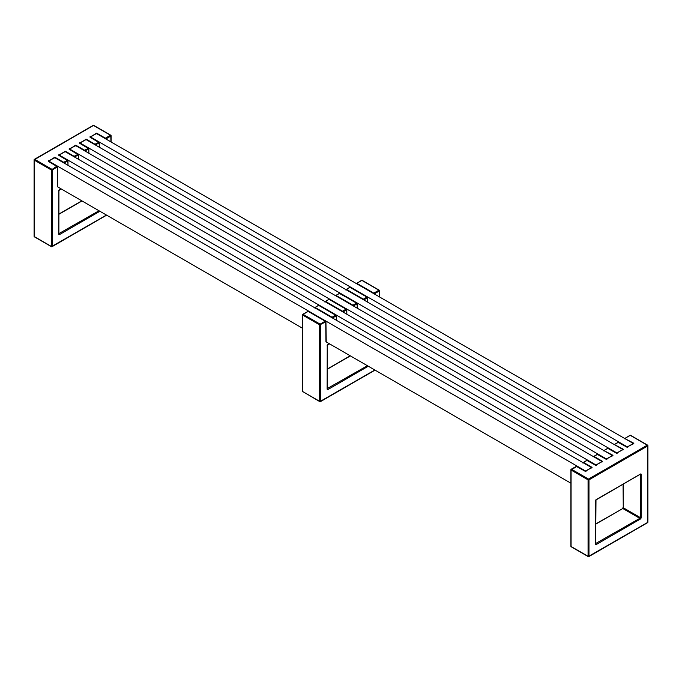 <?xml version="1.0" encoding="UTF-8"?>
<svg xmlns="http://www.w3.org/2000/svg" width="682" height="682" viewBox="0 0 682 682"><rect width="100%" height="100%" fill="white"/><g stroke="black" fill="none" stroke-linecap="round" stroke-linejoin="round"><path stroke-width="1.02" d="M302.493 328.238L57.663 186.885M356.277 283.533L356.805 283.32L356.183 283.482M373.924 293.72L373.804 293.132L373.702 293.592M363.813 299.935L367.692 297.702L367.47 297.182L366.942 297.096L367.692 297.702L367.692 302.177M339.363 293.396L357.036 303.209L356.507 303.123L357.249 303.72L357.249 308.204M335.399 295.587L339.662 293.396M345.842 289.56L346.371 289.347L345.748 289.509M363.489 299.748L363.37 299.159L363.259 299.62M353.378 305.962L357.249 303.72L357.036 303.209M353.054 305.775L352.926 305.186L352.824 305.647M342.935 311.989L346.814 309.747L346.601 309.236L346.072 309.151L346.814 309.747L346.814 314.223M324.964 301.615L325.493 301.401L324.871 301.555M342.611 311.802L342.492 311.214L342.39 311.665M332.501 318.017L336.379 315.775L336.158 315.263L335.629 315.169L336.379 315.775L336.379 320.25M314.53 307.642L315.058 307.429L314.436 307.582M332.177 317.829L332.057 317.241L331.946 317.693M374.844 370.011L319.807 401.638L320.574 401.348L320.574 324.905L320.122 324.129L319.679 324.905L326.005 321.716L325.195 321.196L325.936 321.802L326.235 341.946M374.248 293.908L379.32 290.984L379.192 290.174L379.32 296.841M361.426 280.652L362.321 280.652M302.68 391.016L302.493 391.272A0.631 0.631 0 0 0 302.808 391.826L302.493 314.828L303.123 314.317L302.493 314.828A0.631 0.631 0 0 1 302.808 314.283L308.298 311.231L325.723 321.29L325.936 341.605M303.123 391.792L319.807 401.638A0.631 0.631 0 0 0 320.438 401.638L375.032 370.121M633.552 443.095L633.237 443.428L96.46 133.527L90.501 136.971L627.287 446.889L632.734 443.914A0.844 0.486 0 0 0 633.552 443.095L624.576 438.432M618.19 442.32L626.69 447.06A0.844 0.486 0 0 0 628.105 446.591L627.142 447.315M622.811 449.472L86.026 139.554L80.058 142.998L616.852 452.916L622.299 449.941A0.844 0.486 0 0 0 623.109 449.123L614.141 444.459M607.756 448.347L616.255 453.087A0.844 0.486 0 0 0 617.662 452.618L616.698 453.342M612.376 455.491L75.591 145.581L69.624 149.026L606.409 458.935L611.856 455.968A0.844 0.486 0 0 0 612.675 455.15L603.706 450.487M597.313 454.374L605.812 459.114A0.844 0.486 0 0 0 607.227 458.636L606.264 459.37M601.942 461.518L65.148 151.609L59.189 155.053L595.974 464.962L601.422 461.987A0.844 0.486 0 0 0 602.24 461.177L593.886 456.352L593.263 456.514M586.878 460.401L595.377 465.133A0.844 0.486 0 0 0 596.793 464.664L595.829 465.397M591.499 467.545L54.713 157.636L48.746 161.08L585.54 470.989L590.987 468.014A0.844 0.486 0 0 0 591.797 467.204L583.451 462.379L582.829 462.541M570.885 483.197L326.064 341.844M576.443 466.428L584.943 471.16A0.844 0.486 0 0 0 586.35 470.691L585.386 471.424M90.868 136.937L91.013 136.502A0.844 0.486 -0 0 0 90.203 137.321L99.299 142.743L99.299 147.218M80.425 142.964L80.578 142.529A0.844 0.486 -0 0 0 79.76 143.348L88.856 148.77L88.856 153.245M69.99 148.991L70.144 148.557A0.844 0.486 -0 0 0 69.325 149.367L78.421 154.797L78.421 159.273M59.556 155.01L59.701 154.584A0.844 0.486 -0 0 0 58.891 155.394L67.987 160.824L67.987 165.3M582.922 462.592L587.176 460.401M601.422 461.987L596.341 464.928M593.357 456.565L597.611 454.374M611.856 455.968L606.775 458.901M603.8 450.538L608.054 448.347M622.299 449.941L617.219 452.874M614.235 444.519L618.489 442.32M632.734 443.914L627.653 446.846M629.818 435.61L630.27 435.346L647.269 445.167L647.712 445.943L647.269 445.167L588.515 479.079L588.072 479.855L588.967 479.855L588.515 479.079L571.525 469.267L571.073 470.043L576.742 466.428M624.669 438.492L630.27 435.346L630.714 435.61M571.525 546.751L571.073 545.975M647.712 521.866L647.712 522.386L588.199 556.589L588.967 556.299L588.967 479.855L647.712 445.943L647.712 522.386L647.269 522.642M590.987 468.014L585.906 470.955M49.113 161.037L49.266 160.611A0.844 0.486 -0 0 0 48.448 161.421L57.544 166.843L57.544 186.646M95.096 144.797L94.969 144.209L94.866 144.661M95.42 144.976L99.299 142.743L99.078 142.231L94.969 144.209L86.623 139.384L86.307 139.716M86.623 139.384A0.844 0.486 -0 0 0 85.207 139.853L85.659 139.938M84.662 150.816L84.534 150.228L84.432 150.688M84.986 151.003L88.856 148.77L88.643 148.258L84.534 150.228L76.188 145.411A0.844 0.486 -0 0 0 74.773 145.88L75.225 145.965M74.219 156.843L74.099 156.255L73.988 156.715M74.543 157.03L78.421 154.797L78.208 154.285L74.099 156.255L65.745 151.438A0.844 0.486 -0 0 0 64.338 151.907L64.781 151.992M63.784 162.87L63.656 162.282L63.554 162.742M64.108 163.058L67.987 160.824L67.765 160.304L63.656 162.282L55.31 157.465A0.844 0.486 -0 0 0 53.895 157.934L54.347 158.019M105.531 138.77L105.412 138.182L105.301 138.634M106.452 215.052L51.414 246.679L52.182 246.39L52.182 169.946L57.612 166.758L56.802 166.246L51.286 169.946L52.182 169.946L51.73 169.17L34.731 159.358L34.1 159.869L93.485 125.437L93.928 125.701M105.855 138.958L110.927 136.025L110.799 135.224L110.927 141.882M34.731 236.833L34.288 236.057M93.033 125.701L93.485 125.437L110.475 135.249L105.412 138.182L97.057 133.357A0.844 0.486 -0 0 0 95.651 133.825L96.094 133.911M327.317 369.218L350.395 355.893M367.393 365.705L327.317 388.544M373.804 293.132L356.805 283.32L361.878 280.396L378.877 290.208L373.804 293.132M349.943 287.284L366.942 297.096L363.37 299.159L346.371 289.347L349.943 287.284M339.508 293.311L356.507 303.123L352.926 305.186L335.928 295.374L339.508 293.311M329.074 299.33L346.072 309.151L342.492 311.214L325.493 301.401L329.074 299.33M318.63 305.357L335.629 315.169L332.057 317.241L315.058 307.429L318.63 305.357M308.196 311.384L325.195 321.196L320.122 324.129L303.123 314.317L308.196 311.384M327.232 345.297L327.13 388.953A1.262 0.733 120 0 0 328.025 389.465L327.309 388.74M327.13 388.953L327.13 388.433M327.394 345.007L327.727 344.7A0.844 0.486 120 0 0 327.13 345.731M329.372 343.754L327.727 344.7M328.025 389.465L368.289 366.225M367.751 302.211L367.47 297.19L350.054 287.131L345.561 289.867M357.317 308.238L357.036 303.217M346.874 314.266L346.601 309.244L329.176 299.176L324.683 301.913M336.439 320.284L336.158 315.263L318.741 305.204L314.249 307.94M319.679 401.348L302.68 391.536L302.68 315.084L319.679 324.905L319.679 401.348M99.359 147.252L99.078 142.231L90.203 137.321M88.924 153.28L88.643 148.258L79.76 143.348M78.481 154.703L69.325 149.367M68.047 165.334L67.765 160.313L58.891 155.394M595.531 543.904A1.262 0.733 120 0 0 596.418 544.424L640.262 519.113A1.262 0.733 120 0 0 641.157 517.561L641.157 474.348A0.844 0.486 120 0 0 640.56 474.007L596.128 499.659A0.844 0.486 120 0 0 595.531 500.69L595.531 543.392M595.71 524.168L622.811 508.525L639.81 518.337L595.71 543.494M640.262 474.391L640.262 517.561L641.157 517.561M623.263 507.238L622.496 508.491L623.263 507.749L640.262 517.561L639.81 518.337L640.262 519.113M596.418 544.424L595.71 543.699M595.625 500.247L595.531 500.69M640.108 474.263L640.56 474.007M640.296 474.365L641.157 474.348M623.075 484.314L623.263 507.749L623.263 484.203M595.71 523.955L622.368 508.781M595.377 465.133L595.812 465.269M605.812 459.114L606.247 459.242M616.255 453.087L616.681 453.215M626.69 447.06L627.125 447.187M588.072 556.299L571.073 546.487L571.073 470.043L588.072 479.855L588.072 556.299M584.943 471.16L585.369 471.296M57.612 186.766L57.612 166.758L48.448 161.421M58.925 214.259L82.002 200.934M99.001 210.755L58.925 233.585M58.84 190.338L58.737 233.994A1.262 0.733 120 0 0 59.632 234.514L58.916 233.79M58.737 233.994L58.737 233.474M59.002 190.056L59.334 189.749A0.844 0.486 120 0 0 58.737 190.781M60.979 188.795L59.334 189.749M59.632 234.514L99.896 211.267M85.207 139.853L80.578 142.529M95.651 133.825L91.013 136.502M53.895 157.934L49.266 160.611M64.338 151.907L59.701 154.584M74.773 145.88L70.144 148.557M51.286 246.39L34.288 236.577L34.288 160.134L51.286 169.946L51.286 246.39M379.507 296.943L379.507 290.728A0.631 0.631 0 0 0 379.192 290.174L362.193 280.362A0.631 0.631 0 0 0 361.562 280.362L355.995 283.84M327.317 369.005L350.207 355.782M327.266 388.723L327.317 345.476L329.551 343.864M633.194 443.829L627.832 446.667M595.659 543.682L595.991 499.949L640.219 474.254M596.213 465.175L587.134 460.162L582.641 462.899M601.481 461.885L596.52 464.749M606.648 459.148L597.568 454.135L593.076 456.872M611.916 455.857L606.963 458.722M617.091 453.121L608.012 448.108L603.519 450.845M622.351 449.839L617.398 452.695M627.525 447.094L618.446 442.081L613.953 444.817M585.778 471.202L576.699 466.19L571.201 469.233A0.631 0.631 0 0 0 570.885 469.787L570.885 546.231A0.631 0.631 0 0 0 571.201 546.776L588.199 556.589A0.631 0.631 0 0 0 588.839 556.589L647.585 522.676A0.631 0.631 0 0 0 647.9 522.131L647.9 445.678A0.631 0.631 0 0 0 647.585 445.133L630.586 435.321A0.631 0.631 0 0 0 629.955 435.321L624.388 438.799M591.038 467.912L586.085 470.776M58.925 214.046L81.814 200.832M58.874 233.764L58.925 190.517L61.158 188.905M111.115 141.984L111.115 135.769A0.631 0.631 0 0 0 110.799 135.224L93.801 125.411A0.631 0.631 0 0 0 93.161 125.411L34.415 159.324A0.631 0.631 0 0 0 34.1 159.869L34.1 236.322A0.631 0.631 0 0 0 34.415 236.867L51.414 246.679A0.631 0.631 0 0 0 52.045 246.679L106.639 215.162M78.481 159.307L78.481 154.712"/></g></svg>
